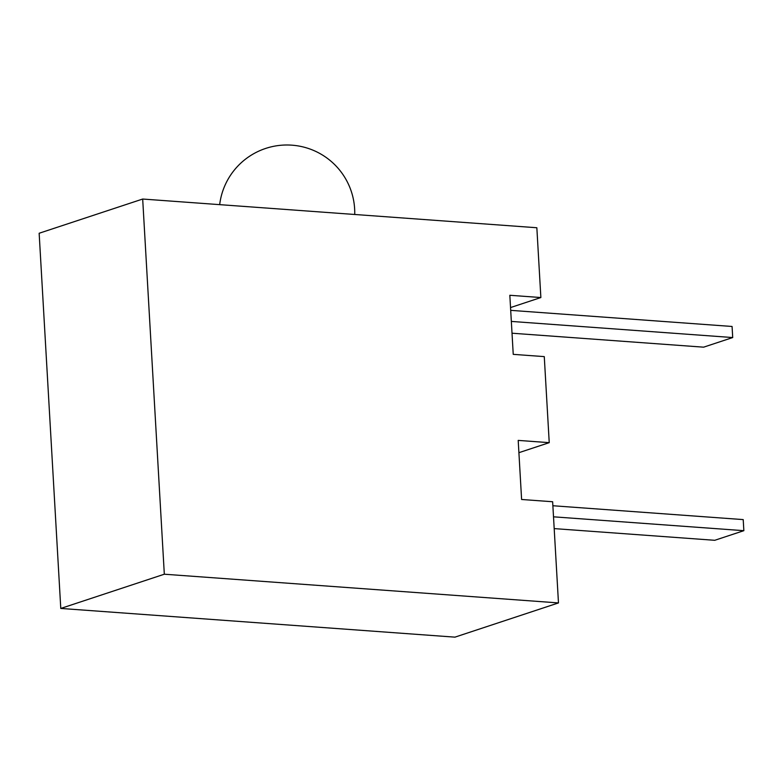 <?xml version="1.0" encoding="UTF-8"?>
<svg xmlns="http://www.w3.org/2000/svg" width="783" height="783" viewBox="0 0 783 783"><rect width="100%" height="100%" fill="white"/><g stroke="black" fill="none" stroke-linecap="round" stroke-linejoin="round"><path stroke-width="1.17" d="M142.682 199.039L39.15 233.256L60.78 608.44L454.943 637.147L558.475 602.92L552.641 501.746L521.605 499.485L518.199 440.398L549.235 442.659L544.273 356.617L513.237 354.356L509.831 295.279L540.867 297.54L536.844 227.745L142.682 199.039L164.322 574.213L558.475 602.92M510.536 307.562L540.867 297.54M518.904 452.682L549.235 442.659M60.78 608.44L164.322 574.213M511.338 321.421L732.712 337.551L732.076 326.472L510.702 310.352M512.013 333.215L703.604 347.172L732.712 337.551M552.867 505.74L743.214 519.599L743.85 530.678L714.742 540.299L554.188 528.603M743.85 530.678L553.512 516.819M354.728 214.483A67.778 67.778 0 0 0 265.701 148.418A67.778 67.778 0 0 0 219.68 204.647"/></g></svg>
